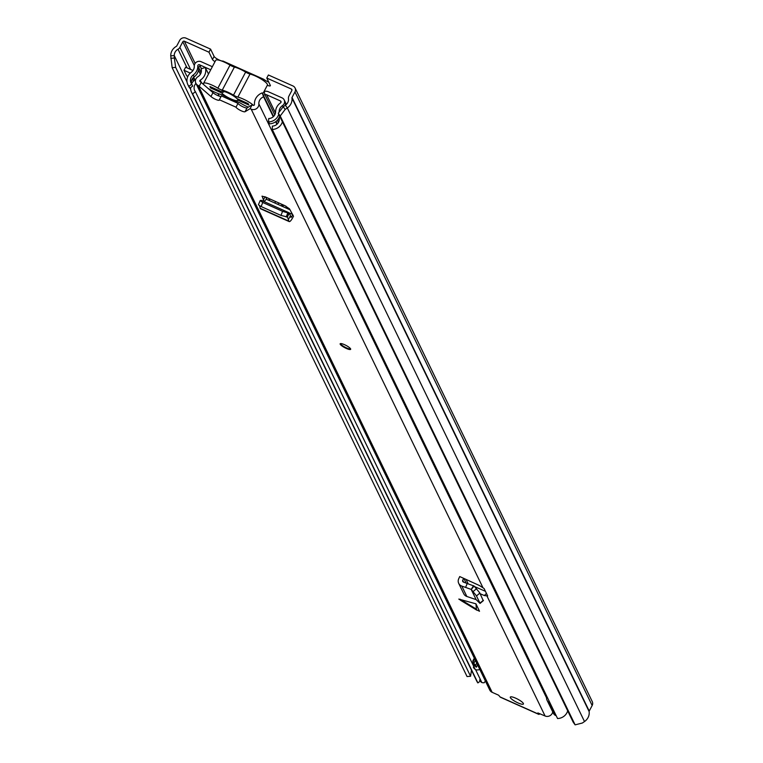 <?xml version="1.0" encoding="UTF-8"?>
<svg xmlns="http://www.w3.org/2000/svg" width="763" height="763" viewBox="0 0 763 763"><rect width="100%" height="100%" fill="white"/><g stroke="black" fill="none" stroke-linecap="round" stroke-linejoin="round"><path stroke-width="1.14" d="M170.807 58.303L174.326 58.026L175.671 67.402L172.152 67.669L170.74 55.833A10.682 9.995 154.2 0 1 176.387 46.324A0.887 0.83 -25.8 0 0 176.758 45.942L179.686 40.391A4.75 4.444 154.2 0 1 186.01 38.15L210.578 49.128L214.117 56.443A5.188 1.135 -152.2 0 0 217.98 59.4A5.188 1.135 -152.2 0 0 222.786 61.107L222.691 61.422M262.625 79.991L262.911 79.152L264.246 79.638A5.188 1.135 -152.2 0 0 268.767 82.156M267.308 85.303A5.188 1.135 -152.2 0 0 270.36 85.752A5.188 1.135 -152.2 0 0 270.321 85.37L266.783 78.055L268.404 74.984L292.963 85.961A4.75 4.444 154.2 0 1 294.966 91.922L292.038 97.473A0.887 0.83 -25.8 0 0 291.943 97.979A10.682 9.995 154.2 0 1 287.317 107.955L285.171 109.424L280.212 115.976L575.111 724.85L582.36 723.019L584.506 721.55A10.682 9.995 154.2 0 0 589.131 711.574A0.887 0.83 -25.8 0 1 589.227 711.068L592.155 705.517A4.75 4.444 154.2 0 0 592.26 701.588L295.081 87.993M174.326 58.026L174.26 55.565A7.125 6.657 154.2 0 1 178.017 49.223A4.454 4.168 -25.8 0 0 179.877 47.335L182.815 41.784A1.183 1.106 154.2 0 1 184.388 41.221L208.957 52.208L212.496 59.524A5.188 1.135 -152.2 0 0 214.994 61.679M266.783 78.055L291.342 89.033A1.183 1.106 154.2 0 1 291.847 90.52L288.919 96.081A4.454 4.168 -25.8 0 0 288.462 98.589A7.125 6.657 154.2 0 1 285.372 105.237L283.226 106.715L285.171 109.424M261.957 79.562L264.246 79.638L263.674 80.725M208.957 52.208L210.578 49.128M175.671 67.402L470.571 676.276L471.467 670.2M280.212 115.976L278.266 113.267L573.166 722.141L575.111 724.85M172.152 67.669L467.051 676.543L470.571 676.276M278.266 113.267L283.226 106.715M248.328 107.135A11.712 2.556 -152.2 0 1 246.697 106.438A11.712 2.556 -152.2 0 1 240.946 103.425A4.75 1.04 27.8 0 0 238.619 102.204A4.75 1.04 27.8 0 0 236.54 101.45A12.17 2.661 -152.2 0 1 225.304 96.424A4.75 1.04 27.8 0 0 223.006 95.222A4.75 1.04 27.8 0 0 220.898 94.459A11.712 2.556 27.8 0 1 215.71 92.59A11.712 2.556 27.8 0 1 208.623 88.727M203.587 84.168A11.712 2.556 27.8 0 1 203.549 83.396A11.712 2.556 27.8 0 1 212.104 85.132A11.712 2.556 27.8 0 1 217.875 88.165L230.025 65.113A11.712 2.556 -152.2 0 0 224.255 62.08A11.712 2.556 -152.2 0 0 215.7 60.344L203.549 83.396M253.554 105.399A11.712 2.556 -152.2 0 0 243.082 98.99A11.712 2.556 -152.2 0 0 237.875 97.111A4.75 1.04 27.8 0 1 233.488 95.146A12.17 2.661 -152.2 0 0 227.593 92.056A12.17 2.661 -152.2 0 0 222.252 90.129A4.75 1.04 27.8 0 1 217.875 88.165M262.73 93.983L267.403 85.122A11.712 2.556 -152.2 0 0 255.233 75.938A11.712 2.556 -152.2 0 0 250.026 74.059A4.75 1.04 27.8 0 1 245.638 72.094A12.17 2.661 -152.2 0 0 239.744 69.004A12.17 2.661 -152.2 0 0 234.413 67.077A4.75 1.04 27.8 0 1 230.025 65.113M237.56 98.885L237.789 100.096A9.347 2.041 27.8 0 1 230.903 98.904A9.347 2.041 27.8 0 1 221.69 92.895L210.617 87.945L209.93 86.524L221.203 91.57A9.347 2.041 27.8 0 1 221.48 91.331A9.347 2.041 27.8 0 1 228.719 93.277A9.347 2.041 27.8 0 1 236.911 98.589L248.185 103.634L248.872 105.046L237.789 100.096M221.69 92.895L224.341 91.579M211.084 87.049L210.617 87.945M233.592 101.365L233.077 100.306M264.046 91.484L264.122 91.465A5.932 5.551 154.2 0 1 268.271 91.713L282.062 97.874A4.75 4.444 154.2 0 1 282.463 105.618A7.42 6.943 -25.8 0 0 279.124 111.627A10.386 9.719 154.2 0 1 279.105 112.151M263.311 95.184L264.99 94.688A2.375 2.222 154.2 0 1 266.649 94.784L280.441 100.954A1.183 1.106 154.2 0 1 280.546 102.881A10.978 10.272 -25.8 0 0 275.605 111.789A6.829 6.381 154.2 0 1 268.69 118.551L268.605 121.927L269.52 123.816A10.386 9.719 -25.8 0 0 279.659 116.138M287.041 208.471L285.944 206.182M229.1 98.522L229.625 99.591M191.761 84.159L188.928 86.314A10.386 9.719 154.2 0 1 187.832 84.569L188.738 86.457A10.386 9.719 -25.8 0 0 189.844 88.203L192.677 86.047L191.761 84.159A6.829 6.381 154.2 0 1 193.258 74.974A10.978 10.272 -25.8 0 0 197.798 65.895A1.183 1.106 154.2 0 1 199.515 64.769L210.722 69.786M187.832 84.569A10.386 9.719 154.2 0 1 191.217 72.332A7.42 6.943 -25.8 0 0 194.279 66.2A4.75 4.444 154.2 0 1 201.136 61.698L212.343 66.705M188.928 86.314L189.844 88.203M199.515 64.769L200.421 66.658A1.183 1.106 -25.8 0 0 198.714 67.783A10.978 10.272 154.2 0 1 194.174 76.863A6.829 6.381 -25.8 0 0 191.57 83.92M285.143 105.399A4.75 4.444 -25.8 0 0 285.095 101.794L284.179 99.905M278.743 114.25A10.386 9.719 154.2 0 1 268.605 121.927M282.396 121.803A10.386 9.719 154.2 0 1 272.267 129.481L557.562 718.536A10.386 9.719 154.2 0 0 567.691 710.849M279.744 116.319A10.978 10.272 -25.8 0 0 279.258 119.343A6.829 6.381 154.2 0 1 272.353 126.105L272.267 129.481M191.551 83.854A10.386 9.719 154.2 0 1 194.87 79.886A7.42 6.943 -25.8 0 0 195.204 79.629M475.215 669.418L195.414 91.713L192.591 93.868L477.886 682.914A10.386 9.719 154.2 0 1 476.78 681.168L191.484 92.123A10.386 9.719 154.2 0 1 190.578 87.64M192.591 93.868A10.386 9.719 154.2 0 1 191.484 92.123M480.251 681.111L477.886 682.914M195.414 91.713A6.829 6.381 154.2 0 1 195.938 83.386M200.421 66.658L200.45 66.705A1.183 1.106 -25.8 0 0 198.742 67.678L201.117 72.59M195.605 79.733A4.454 4.168 154.2 0 1 194.784 79.466L192.581 78.484M198.17 71.474A4.454 4.168 -25.8 0 0 198.466 70.434M190.292 73.095L184.007 70.282L186.706 75.852L187.86 76.376M193.001 70.501L185.628 67.211L184.007 70.282M285.2 105.361A4.75 4.444 -25.8 0 0 285.114 101.841A4.75 4.444 -25.8 0 0 285.104 101.813M283.197 204.923A3.853 3.605 154.2 0 1 282.939 206.63M275.596 201.518L274.823 203.006M278.724 202.92L277.942 204.398M556.122 715.57A6.886 6.447 154.2 0 1 555.35 715.389A5.99 5.608 -25.8 0 1 553.68 713.815L547.071 700.31A5.99 5.608 -25.8 0 0 549.131 702.551A6.886 6.447 -25.8 0 0 549.904 702.723M477.571 664.878L476.35 667.205L475.483 665.412L476.703 663.085M474.481 665.489L476.35 667.205M473.346 667.177A6.867 6.419 -25.8 0 0 475.607 669.676A5.98 5.599 -25.8 0 0 479.793 669.456M546.804 696.323A5.99 5.608 -25.8 0 0 547.071 700.31M549.131 702.551L555.35 715.389M475.607 669.676L481.825 682.523A5.98 5.599 -25.8 0 0 484.19 682.751L485.392 681.025M479.565 680.014A6.867 6.419 -25.8 0 0 481.825 682.523M475.483 665.412L472.974 662.36L474.691 665.927M474.481 658.488L472.974 662.36L472.86 660.901L474.319 658.145M475.931 603.819L476.513 609.837L479.526 611.258L475.931 603.819L458.801 599.079L476.799 610.171M515.721 698.193A7.42 1.621 -152.2 0 0 510.304 697.086A7.42 1.621 -152.2 0 0 518.001 702.904A7.42 1.621 -152.2 0 0 523.428 704.011A7.42 1.621 -152.2 0 0 515.721 698.193M344.494 344.666A5.932 1.297 -152.2 0 0 340.155 343.779A5.932 1.297 -152.2 0 0 346.326 348.443A5.932 1.297 -152.2 0 0 350.656 349.32A5.932 1.297 -152.2 0 0 344.494 344.666M467.271 583.428L465.592 587.405L461.825 586.098A5.932 5.551 -25.8 0 1 458.725 578.736L459.727 576.561L463.637 578.316L462.721 580.281A1.488 1.392 -25.8 0 0 463.503 582.121L474.119 586.07L479.746 592.841L483.141 600.462M480.204 593.757L484.381 595.56L487.671 595.951L484.076 588.511L479.546 585.583L463.637 578.316M219.353 99.753L221.375 95.909L238.027 103.358A5.188 1.135 -152.2 0 0 242.443 106.572A5.188 1.135 -152.2 0 0 247.059 107.898L252.105 104.836L253.202 105.323A0.887 0.83 154.2 0 0 254.48 104.455A11.512 10.777 -25.8 0 1 262.205 92.895L263.607 96.825A7.067 6.609 -25.8 0 0 258.867 103.911A5.341 4.998 154.2 0 1 251.18 109.166L250.083 108.68L245.037 111.741A5.188 1.135 -152.2 0 1 240.412 110.416A5.188 1.135 -152.2 0 1 236.005 107.192L219.353 99.753A5.188 1.135 -152.2 0 1 219.382 100.115A5.188 1.135 -152.2 0 1 215.881 99.476A5.188 1.135 -152.2 0 1 210.95 96.51L198.237 85.504A5.341 4.998 154.2 0 1 197.97 76.681A7.067 6.609 -25.8 0 0 201.089 68.88L205.295 67.459L208.48 74.03M500.681 697.201A5.188 1.44 114.1 0 1 500.328 697.191A5.188 1.44 114.1 0 1 500.08 696.934L498.64 695.217L492.135 692.308A5.341 4.998 154.2 0 1 489.751 690.019L195.862 83.224M537.963 712.89L538.44 714.082A5.188 1.44 -65.9 0 0 538.688 714.34A5.188 1.44 -65.9 0 0 539.956 713.682M537.915 712.995L545.068 715.971A5.341 4.998 154.2 0 0 552.698 711.936M261.967 196.263L265.209 196.873L284.885 205.676L289.482 208.824L293.507 216.234L292.363 218.313A5.932 1.65 -65.9 0 1 289.177 221.575A5.932 1.65 -65.9 0 1 288.824 221.098L288.357 219.477L290.436 215.776L290.989 217.512L292.82 214.813M262.167 196.11L263.96 201.537M485.421 591.296L474.596 586.604M221.089 96.453A5.188 1.135 -152.2 0 1 217.274 95.346A5.188 1.135 -152.2 0 1 212.982 92.666L200.268 81.66A0.887 0.83 154.2 0 1 200.221 80.191A11.512 10.777 -25.8 0 0 205.295 67.459M265.696 197.092L266.821 199.429M252.105 104.836L250.083 108.68M201.356 82.156L199.334 85.99M217.913 93.506L219.181 96.119M268.748 198.456L269.873 200.793M262.205 92.895L273.602 116.443M276.034 121.451L277.265 123.987M263.607 96.825L273.259 116.758M275.662 121.727L276.921 124.312M545.068 715.971L487.137 596.361L487.671 595.951M238.027 103.358L236.005 107.192M475.549 587.653L475.816 587.148M458.716 583.38L463.751 593.767A5.932 5.551 -25.8 0 0 466.851 596.485L476.122 599.604M483.418 600.567L480.041 603.438L476.102 599.565L471.21 589.456L474.119 586.07M465.592 587.405L471.191 589.418L476.37 595.712L479.984 603.142L483.361 600.271M471.191 589.418L473.546 585.688M266.907 199.591A4.454 1.24 114.1 0 0 266.697 199.372A4.454 1.24 114.1 0 0 264.36 201.718M263.292 200.154L265.057 196.806M261.127 206.563L262.73 202.472L260.193 200.555L258.409 204.761L260.584 206.306L280.965 215.424L287.384 216.978L289.339 212.963L290.436 215.776M287.384 216.978L288.357 219.477M286.211 216.997L287.813 212.906L289.148 212.82L287.289 216.93M287.813 212.906L282.568 211.332L262.73 202.472M289.148 212.82L261.213 200.335L260.193 200.555M289.177 221.575L260.545 208.776A5.932 1.65 -65.9 0 1 260.202 208.299L259.563 205.772M350.665 348.996A5.932 1.297 27.8 0 1 345.238 347.27A5.932 1.297 27.8 0 1 340.47 343.712A5.932 1.297 27.8 0 1 340.432 343.598M184.388 41.221L195.137 63.405M291.342 89.033L291.943 90.272M212.496 59.524L214.117 56.443M187.011 81.899L174.26 55.565L170.74 55.833M285.372 105.237L287.317 107.955L584.506 721.55M291.943 97.979L589.131 711.574M292.038 97.473L589.227 711.068M294.966 91.922L592.155 705.517M190.006 88.079L190.664 89.452M178.017 49.223L187.04 67.84M192.352 78.818L193.468 81.116M179.877 47.335L190.578 69.423M182.815 41.784L194.307 65.523M234.413 67.077L222.252 90.129M250.026 74.059L237.875 97.111M233.488 95.146L245.638 72.094M264.122 91.465L264.99 94.688L274.775 114.889M277.36 120.22L278.438 122.442M266.649 94.784L275.481 113M278.352 118.942L279.134 120.554M227.431 97.645L228.023 98.885M193.258 74.974L194.174 76.863M197.798 65.895L198.714 67.783M282.463 105.618L283.083 106.906M280.441 100.954L281.042 102.185M201.442 68.756L200.45 66.705M200.411 74.202L198.504 70.263M193.707 77.235L194.784 79.466M281.423 204.122L282.548 206.458M473.804 663.4L475.397 660.376M476.722 610.114L460.594 600.319M251.18 109.166L482.845 587.491M198.237 85.504L492.135 692.308M500.08 696.934L538.44 714.082M258.867 103.911L546.546 697.878M200.221 80.191L201.117 82.042M247.059 107.898L245.037 111.741M212.982 92.666L210.95 96.51M463.885 578.421L466.117 583.027M462.721 580.281L463.637 582.169M486.441 593.404L484.381 595.56M476.494 595.951L479.87 593.08M473.117 591.583L476.503 588.712M461.825 586.098L466.851 596.485M289.368 213.02L292.668 214.498M290.541 216.139L291.79 216.702M280.965 215.424L282.568 211.332M260.202 208.299L288.824 221.098M460.051 599.203L476.341 609.093M222.863 61.011L263.75 79.285M225.505 96.539L226.249 98.084M286.363 104.426L285.114 101.841M472.831 662.131L474.567 665.717M500.328 697.191L538.688 714.34M468.148 583.743L466.04 579.384M290.064 209.815L266.697 199.372M261.27 200.335L289.234 212.839"/></g></svg>
